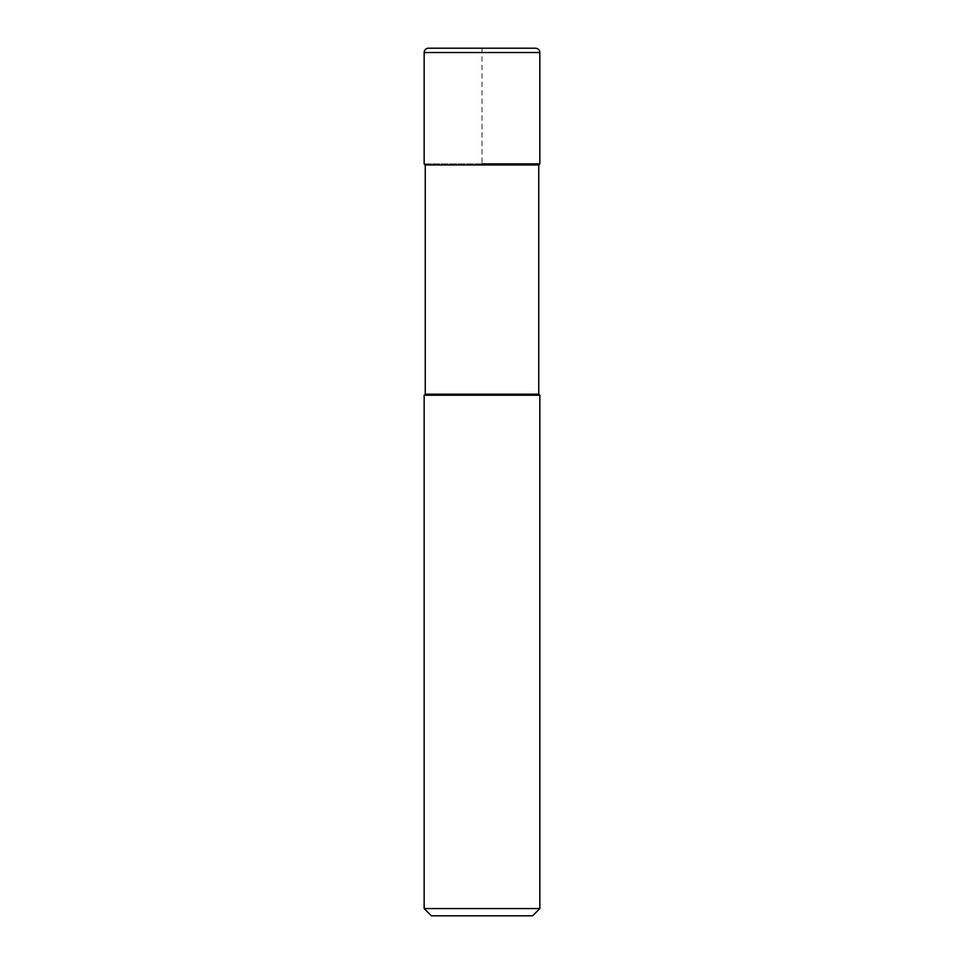 <?xml version="1.0" encoding="UTF-8"?>
<svg xmlns="http://www.w3.org/2000/svg" width="964" height="964" viewBox="0 0 964 964"><rect width="100%" height="100%" fill="white"/><g stroke="black" fill="none" stroke-linecap="round" stroke-linejoin="round"><path stroke-width="0.72" stroke-dasharray="4.82 3.62" d="M539.84 163.88L424.16 163.88L539.84 163.88M424.16 163.88L482 163.88L482 48.2L428.498 48.2L535.502 48.2M425.245 164.965L538.756 164.965M538.756 394.156L425.245 394.156M424.16 395.24L539.84 395.24M539.84 908.57L424.16 908.57M532.61 915.8L431.39 915.8M424.16 52.538L539.84 52.538"/><path stroke-width="1.45" d="M482 163.88L539.84 163.88L482 163.88M538.756 164.965L425.245 164.965L425.245 394.156L538.756 394.156L538.756 164.965L539.84 163.88L539.84 52.538C539.611 49.923 538.165 48.477 535.502 48.2L428.498 48.2A4.338 4.338 0 0 0 424.16 52.538L424.16 163.88L424.16 52.538C424.389 49.923 425.835 48.477 428.498 48.2M538.756 394.156L539.84 395.24L424.16 395.24L425.245 394.156M539.84 908.57L532.61 915.8L431.39 915.8L424.16 908.57L539.84 908.57L539.84 395.24M539.84 52.538L424.16 52.538M425.245 164.965L424.16 163.88M424.16 908.57L424.16 395.24"/></g></svg>
